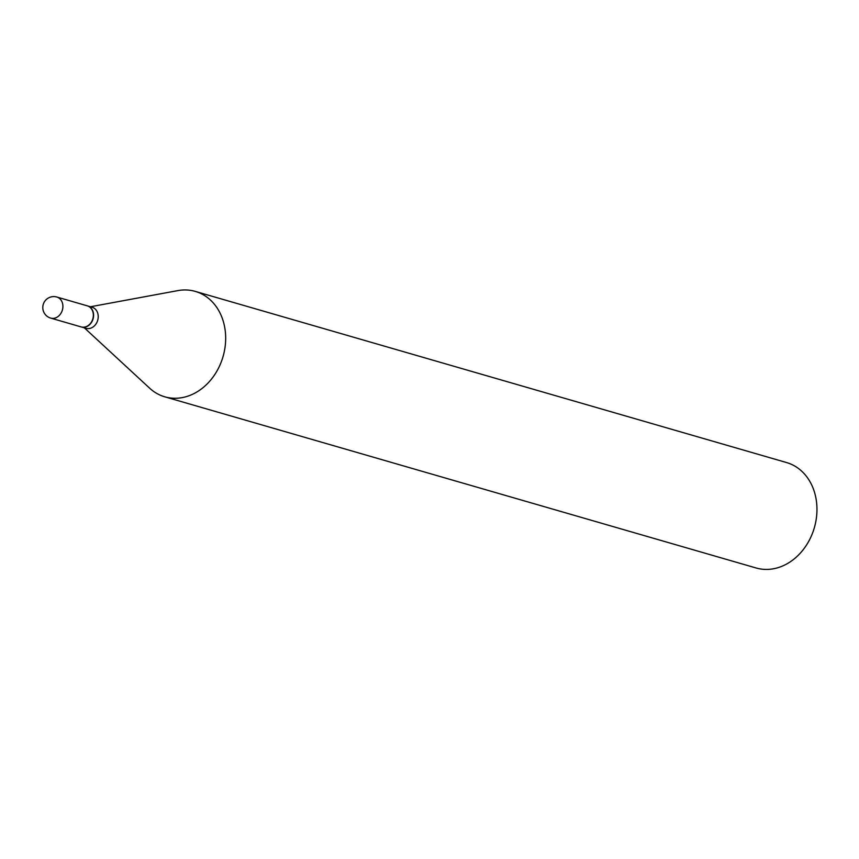 <?xml version="1.0" encoding="UTF-8"?>
<svg xmlns="http://www.w3.org/2000/svg" width="859" height="859" viewBox="0 0 859 859"><rect width="100%" height="100%" fill="white"/><g stroke="black" fill="none" stroke-linecap="round" stroke-linejoin="round"><path stroke-width="1.29" d="M55.599 296.774A10.974 8.955 106.1 0 1 56.823 297.021L87.274 305.836A10.974 8.955 106.1 0 1 93.019 318.131A10.974 8.955 106.1 0 1 82.4 327.161A10.974 8.955 106.1 0 1 81.175 326.925L50.724 318.109A10.974 8.955 106.1 0 0 51.948 318.345A10.974 8.955 106.1 0 0 62.718 308.564A10.974 8.955 106.1 0 0 56.823 297.021A10.974 10.974 0 0 0 42.95 305.729A10.974 10.974 0 0 0 50.724 318.109M87.403 305.879A10.974 8.955 106.1 0 1 87.521 305.911A10.974 8.955 106.1 0 1 93.416 317.443A10.974 8.955 106.1 0 1 81.422 326.989A10.974 8.955 106.1 0 1 81.294 326.957M87.521 305.911L92.149 307.254A10.974 8.955 106.1 0 1 98.044 318.786A10.974 8.955 106.1 0 1 86.05 328.331L81.422 326.989M90.463 306.76L177.877 290.61A54.869 44.786 106.1 0 1 195.294 291.405L786.586 462.561A54.869 44.786 106.1 0 1 816.05 520.253A54.869 44.786 106.1 0 1 756.07 567.971L164.778 396.815A54.869 44.786 106.1 0 1 149.638 388.182L84.354 327.837M195.294 291.405A54.869 44.786 106.1 0 1 224.757 349.108A54.869 44.786 106.1 0 1 164.778 396.815"/></g></svg>
